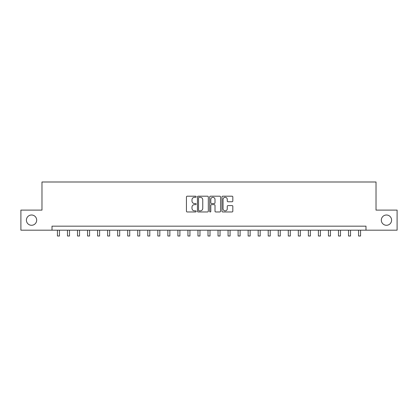 <?xml version="1.0" encoding="UTF-8"?>
<svg xmlns="http://www.w3.org/2000/svg" width="418" height="418" viewBox="0 0 418 418"><rect width="100%" height="100%" fill="white"/><g stroke="black" fill="none" stroke-linecap="round" stroke-linejoin="round"><path stroke-width="0.63" d="M196.152 196.753A0.554 0.554 0 0 0 195.603 196.199L187.227 196.199A0.789 0.789 0 0 0 186.438 196.988L186.438 211.174A0.789 0.789 0 0 0 187.227 211.963L195.603 211.963A0.554 0.554 0 0 0 196.152 211.414A0.554 0.554 0 0 0 195.603 210.86L194.516 210.86A2.524 2.524 0 0 1 191.993 208.336L191.993 207.156A2.524 2.524 0 0 1 194.516 204.632L195.603 204.632A0.554 0.554 0 0 0 196.152 204.083A0.554 0.554 0 0 0 195.603 203.529L194.516 203.529A2.524 2.524 0 0 1 191.993 201.006L191.993 199.825A2.524 2.524 0 0 1 194.516 197.301L195.603 197.301A0.554 0.554 0 0 0 196.152 196.753M381.32 220.14A5.141 5.141 0 0 0 386.462 225.281A5.141 5.141 0 0 0 391.598 220.14A5.141 5.141 0 0 0 386.462 215.004A5.141 5.141 0 0 0 381.32 220.14M26.402 220.14A5.141 5.141 0 0 0 31.538 225.281A5.141 5.141 0 0 0 36.679 220.14A5.141 5.141 0 0 0 31.538 215.004A5.141 5.141 0 0 0 26.402 220.14M232.037 201.758A0.789 0.789 0 0 0 232.821 200.969L232.821 196.988A0.789 0.789 0 0 0 232.037 196.199L222.737 196.199A0.789 0.789 0 0 0 221.948 196.988L221.948 211.174A0.789 0.789 0 0 0 222.737 211.963L232.037 211.963A0.789 0.789 0 0 0 232.821 211.174L232.821 206.367A0.789 0.789 0 0 0 232.037 205.578L228.056 205.578A0.789 0.789 0 0 0 227.267 206.367L227.267 208.749A2.111 2.111 0 0 1 225.156 210.86A2.111 2.111 0 0 1 223.05 208.749L223.05 199.412A2.111 2.111 0 0 1 225.156 197.301A2.111 2.111 0 0 1 227.267 199.412L227.267 200.969A0.789 0.789 0 0 0 228.056 201.758L232.037 201.758M52.015 230.177L20.9 230.177L20.9 210.102L41.978 210.102L41.978 181.997L376.022 181.997L376.022 210.102L397.1 210.102L397.1 230.177L365.985 230.177L365.985 226.164L52.015 226.164L52.015 230.177L365.985 230.177M208.31 196.988A0.789 0.789 0 0 0 207.521 196.199L198.221 196.199A0.789 0.789 0 0 0 197.432 196.988L197.432 211.174A0.789 0.789 0 0 0 198.221 211.963L207.521 211.963A0.789 0.789 0 0 0 208.31 211.174L208.31 196.988M210.479 196.199L219.779 196.199A0.789 0.789 0 0 1 220.568 196.988L220.568 211.174A0.789 0.789 0 0 1 219.779 211.963L215.798 211.963A0.789 0.789 0 0 1 215.009 211.174L215.009 205.421A0.789 0.789 0 0 0 214.22 204.632L211.581 204.632A0.789 0.789 0 0 0 210.792 205.421L210.792 211.414A0.554 0.554 0 0 1 210.244 211.963A0.554 0.554 0 0 1 209.69 211.414L209.69 196.988A0.789 0.789 0 0 1 210.479 196.199M199.088 197.301A0.554 0.554 0 0 0 198.534 197.855L198.534 210.306A0.554 0.554 0 0 0 199.088 210.86L200.232 210.86A2.524 2.524 0 0 0 202.756 208.336L202.756 199.825A2.524 2.524 0 0 0 200.232 197.301L199.088 197.301M215.009 199.449A2.111 2.111 0 0 0 212.903 197.343A2.111 2.111 0 0 0 210.792 199.449L210.792 202.74A0.789 0.789 0 0 0 211.581 203.529L214.22 203.529A0.789 0.789 0 0 0 215.009 202.74L215.009 199.449M57.438 230.177L57.438 236.003L59.445 236.003L59.445 230.177M67.476 230.177L67.476 236.003L69.482 236.003L69.482 230.177M77.513 230.177L77.513 236.003L79.519 236.003L79.519 230.177M87.55 230.177L87.55 236.003L89.556 236.003L89.556 230.177M97.587 230.177L97.587 236.003L99.594 236.003L99.594 230.177M107.625 230.177L107.625 236.003L109.631 236.003L109.631 230.177M117.662 230.177L117.662 236.003L119.668 236.003L119.668 230.177M127.699 230.177L127.699 236.003L129.705 236.003L129.705 230.177M137.736 230.177L137.736 236.003L139.743 236.003L139.743 230.177M147.773 230.177L147.773 236.003L149.78 236.003L149.78 230.177M157.811 230.177L157.811 236.003L159.817 236.003L159.817 230.177M167.848 230.177L167.848 236.003L169.854 236.003L169.854 230.177M177.885 230.177L177.885 236.003L179.892 236.003L179.892 230.177M187.922 230.177L187.922 236.003L189.929 236.003L189.929 230.177M197.96 230.177L197.96 236.003L199.966 236.003L199.966 230.177M207.997 230.177L207.997 236.003L210.003 236.003L210.003 230.177M218.034 230.177L218.034 236.003L220.04 236.003L220.04 230.177M228.071 230.177L228.071 236.003L230.078 236.003L230.078 230.177M238.108 230.177L238.108 236.003L240.115 236.003L240.115 230.177M248.146 230.177L248.146 236.003L250.152 236.003L250.152 230.177M258.183 230.177L258.183 236.003L260.189 236.003L260.189 230.177M268.22 230.177L268.22 236.003L270.227 236.003L270.227 230.177M278.257 230.177L278.257 236.003L280.264 236.003L280.264 230.177M288.295 230.177L288.295 236.003L290.301 236.003L290.301 230.177M298.332 230.177L298.332 236.003L300.338 236.003L300.338 230.177M308.369 230.177L308.369 236.003L310.375 236.003L310.375 230.177M318.406 230.177L318.406 236.003L320.413 236.003L320.413 230.177M328.443 230.177L328.443 236.003L330.45 236.003L330.45 230.177M338.481 230.177L338.481 236.003L340.487 236.003L340.487 230.177M348.518 230.177L348.518 236.003L350.524 236.003L350.524 230.177M358.555 230.177L358.555 236.003L360.562 236.003L360.562 230.177"/></g></svg>
